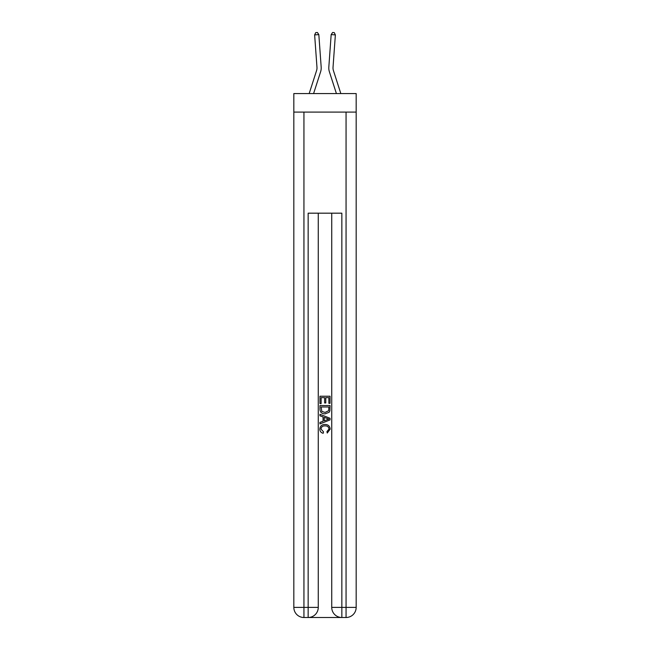 <?xml version="1.0" encoding="UTF-8"?>
<svg xmlns="http://www.w3.org/2000/svg" width="650" height="650" viewBox="0 0 650 650"><rect width="100%" height="100%" fill="white"/><g stroke="black" fill="none" stroke-linecap="round" stroke-linejoin="round"><path stroke-width="0.97" d="M356.168 112.093L356.168 93.559L293.832 93.559L293.832 112.093L356.168 112.093L356.168 607.392L346.06 607.392L346.06 112.093M320.596 71.833L313.592 93.559L320.596 71.833A12.634 12.634 143.5 0 0 321.173 67.047L318.833 34.596L321.173 67.047M309.173 93.559L316.591 70.541A8.426 8.426 -34.8 0 0 316.973 67.348L314.632 34.897L315.729 32.622L317.411 32.5L318.833 34.596L314.632 34.897M340.827 93.559L333.409 70.541A8.426 8.426 34.8 0 1 333.027 67.348L335.368 34.897L331.167 34.596L328.827 67.047A12.634 12.634 -143.5 0 0 329.404 71.833L336.408 93.559L329.404 71.833M308.912 617.5L341.088 617.5M341.843 617.5L341.843 607.392L331.736 607.392A10.107 10.107 0 0 0 341.843 617.5L346.06 617.5L346.06 607.392L341.843 607.392L341.843 213.176L308.157 213.176L308.157 607.392L293.832 607.392L293.832 112.093M318.264 213.176L318.264 607.392A10.107 10.107 0 0 1 308.157 617.5L303.94 617.5A10.107 10.107 0 0 1 293.832 607.392M331.736 607.392L331.736 213.176M346.06 617.5A10.107 10.107 0 0 0 356.168 607.392M319.946 403.609L319.946 396.224L330.054 396.224L330.054 403.349L328.884 403.349L328.884 397.646L325.78 397.646L325.78 402.959L324.61 402.959L324.61 397.646L321.116 397.646L321.116 403.609L319.946 403.609M319.946 409.175L319.946 405.551L330.054 405.551L329.908 410.8L329.184 412.262L325.057 413.847C321.823 413.863 320.117 412.303 319.946 409.175M321.116 406.981L321.823 411.45L325.073 412.425L328.681 410.702L328.884 406.981L321.116 406.981M319.946 415.789L319.946 414.277L330.054 418.291L330.054 419.9L319.946 423.914L319.946 422.402L323.058 421.249L323.058 416.942L319.946 415.789M327.023 418.405L324.22 417.373L324.22 420.818L328.884 419.096L327.023 418.405M320.986 429.024L323.513 431.86L323.18 433.29C321.043 432.729 319.922 431.348 319.816 429.163C320.092 426.059 321.839 424.491 325.073 424.474C328.185 424.539 329.883 426.091 330.184 429.13L327.243 433.03L326.942 431.6L329.014 429.065C328.721 426.879 327.405 425.823 325.081 425.896C322.717 425.774 321.352 426.814 320.986 429.024M316.591 70.541A8.426 8.426 -36.5 0 0 316.973 67.348A8.426 8.426 -36.5 0 1 316.591 70.541A8.426 8.426 -36.5 0 0 316.973 67.348A8.426 8.426 -36.5 0 1 316.591 70.541A8.426 8.426 -36.5 0 0 316.973 67.348A8.426 8.426 -36.5 0 1 316.591 70.541A8.426 8.426 -36.5 0 0 316.973 67.348A8.426 8.426 -36.5 0 1 316.591 70.541A8.426 8.426 -36.5 0 0 316.973 67.348A8.426 8.426 -36.5 0 1 316.591 70.541A8.426 8.426 -36.5 0 0 316.973 67.348A8.426 8.426 -36.5 0 1 316.591 70.541A8.426 8.426 -36.5 0 0 316.973 67.348A8.426 8.426 -36.5 0 1 316.591 70.541A8.426 8.426 -36.5 0 0 316.973 67.348A8.426 8.426 -36.5 0 1 316.591 70.541A8.426 8.426 -36.5 0 0 316.973 67.348A8.426 8.426 -36.5 0 1 316.591 70.541A8.426 8.426 -36.5 0 0 316.973 67.348M333.409 70.541A8.426 8.426 36.5 0 1 333.027 67.348A8.426 8.426 36.5 0 0 333.409 70.541A8.426 8.426 36.5 0 1 333.027 67.348A8.426 8.426 36.5 0 0 333.409 70.541A8.426 8.426 36.5 0 1 333.027 67.348A8.426 8.426 36.5 0 0 333.409 70.541A8.426 8.426 36.5 0 1 333.027 67.348A8.426 8.426 36.5 0 0 333.409 70.541A8.426 8.426 36.5 0 1 333.027 67.348A8.426 8.426 36.5 0 0 333.409 70.541A8.426 8.426 36.5 0 1 333.027 67.348A8.426 8.426 36.5 0 0 333.409 70.541A8.426 8.426 36.5 0 1 333.027 67.348A8.426 8.426 36.5 0 0 333.409 70.541A8.426 8.426 36.5 0 1 333.027 67.348A8.426 8.426 36.5 0 0 333.409 70.541A8.426 8.426 36.5 0 1 333.027 67.348A8.426 8.426 36.5 0 0 333.409 70.541A8.426 8.426 36.5 0 1 333.027 67.348M335.368 34.897L334.271 32.622L332.589 32.5L331.167 34.596L328.827 67.047M303.94 112.093L303.94 617.5M318.264 607.392L308.157 607.392L308.157 617.5"/></g></svg>
